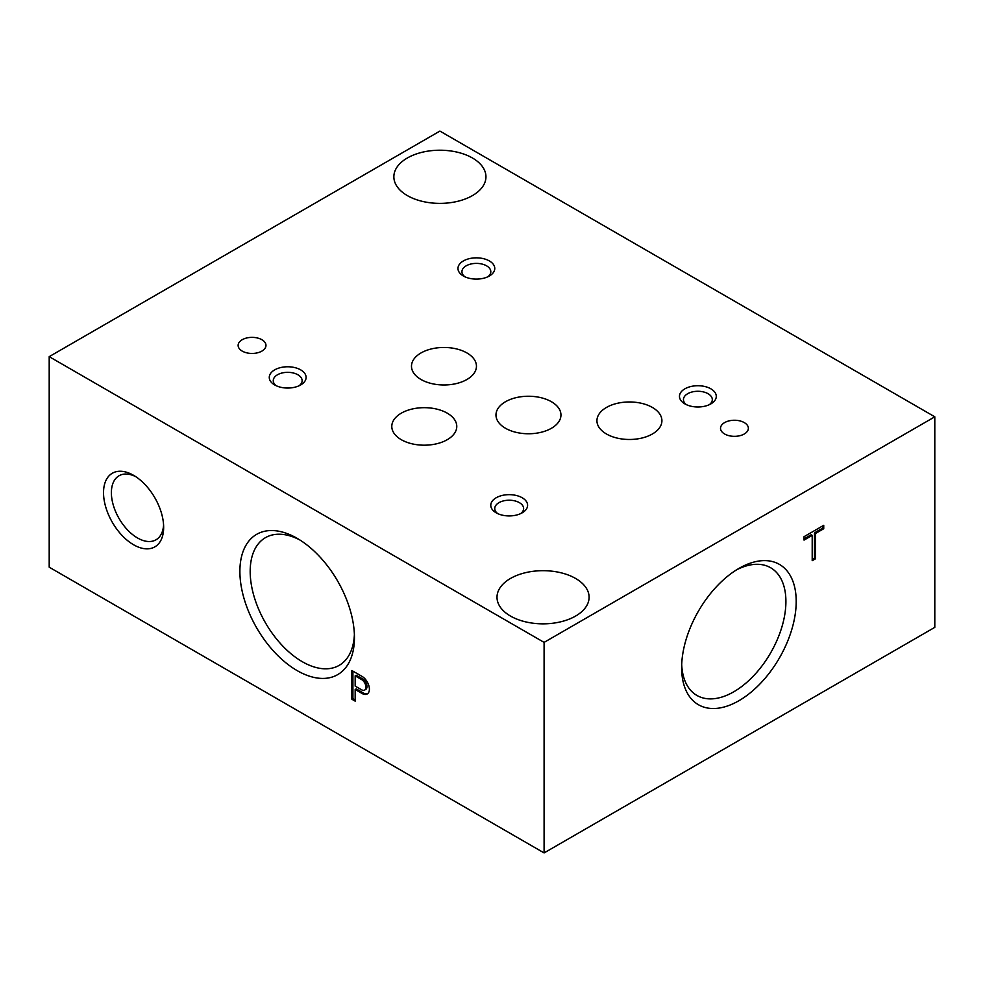 <?xml version="1.0" encoding="UTF-8"?>
<svg xmlns="http://www.w3.org/2000/svg" width="984" height="984" viewBox="0 0 984 984"><rect width="100%" height="100%" fill="white"/><g stroke="black" fill="none" stroke-linecap="round" stroke-linejoin="round"><path stroke-width="1.48" d="M401.3 439.7A32.484 18.758 0 0 0 436.712 443.759A32.484 18.758 0 0 0 456.773 426.429A32.484 18.758 0 0 0 424.276 407.671A32.484 18.758 0 0 0 391.792 426.429A32.484 18.758 0 0 0 401.3 439.7M133.59 544.767A42.521 24.551 -120 0 0 163.651 527.399A42.521 24.551 -120 0 0 133.59 475.333A42.521 24.551 -120 0 0 103.529 492.689A42.521 24.551 -120 0 0 133.59 544.767M135.62 476.588A36.962 21.341 -120 0 0 119.445 475.543A36.962 21.341 -120 0 0 113.258 505.013A36.962 21.341 -120 0 0 137.514 537.965A36.962 21.341 -120 0 0 156.407 539.552A36.962 21.341 -120 0 0 163.59 525.013M736.29 570.007A73.726 42.57 -60 0 1 769.82 567.288A73.726 42.57 -60 0 1 782.157 626.082A73.726 42.57 -60 0 1 733.781 691.789A73.726 42.57 -60 0 1 696.106 694.95A73.726 42.57 -60 0 1 681.703 664.557M738.923 700.706A81.008 46.765 -60 0 1 681.641 667.632A81.008 46.765 -60 0 1 738.923 568.42A81.008 46.765 -60 0 1 796.204 601.495A81.008 46.765 -60 0 1 738.923 700.706M354.388 634.483A73.726 42.57 60 0 1 339.984 664.876A73.726 42.57 60 0 1 265.446 622.798A73.726 42.57 60 0 1 266.27 537.215A73.726 42.57 60 0 1 299.8 539.933M49.2 356.651L49.2 567.19L544.091 852.919L544.091 642.38L49.2 356.651L439.909 131.081L934.8 416.81L544.091 642.38M364.646 690.055L365.679 689.452A6.298 3.641 -120 0 0 366.749 684.741A6.298 3.641 -120 0 0 363.059 679.194L356.22 675.245L355.175 675.848L355.175 686.094L361.497 689.747A6.298 3.641 -120 0 0 364.646 690.055A6.298 3.641 -120 0 0 365.704 685.344A6.298 3.641 -120 0 0 362.014 679.796L355.175 675.848M352.912 671.137L352.912 698.628L351.866 699.23L355.175 701.137L355.175 689.501L356.22 688.898L363.748 693.216A10.467 6.039 -120 0 0 367.721 693.622M352.912 698.628L355.175 699.931M363.059 679.194L362.014 679.796M355.175 689.501L362.702 693.818A10.467 6.039 -120 0 0 367.229 693.966A10.467 6.039 -120 0 0 368.889 685.799A10.467 6.039 -120 0 0 362.321 676.561L351.866 670.534L351.866 699.23M363.748 693.216L362.702 693.818M812.206 559.466L814.469 558.162L814.469 532.873L822.686 528.125L822.686 525.923M804.039 538.888L811.173 534.779L812.206 535.382L812.206 560.671L815.515 558.764L815.515 533.476L823.731 528.728L823.731 525.321L804.039 536.686L804.039 540.093L812.206 535.382M822.686 528.125L823.731 528.728M814.469 532.873L815.515 533.476M814.469 558.162L815.515 558.764M575.615 578.469A46.051 26.58 180 0 1 589.096 597.263A46.051 26.58 180 0 1 543.057 623.844A46.051 26.58 180 0 1 497.006 597.263A46.051 26.58 180 0 1 525.431 572.7A46.051 26.58 180 0 1 575.615 578.469M472.468 158.006A46.051 26.58 180 0 1 485.948 176.8A46.051 26.58 180 0 1 439.909 203.38A46.051 26.58 180 0 1 393.858 176.8A46.051 26.58 180 0 1 422.284 152.237A46.051 26.58 180 0 1 472.468 158.006M684.852 403.871A18.413 10.639 0 0 0 710.903 403.871A18.413 10.639 0 0 0 710.903 388.84A18.413 10.639 0 0 0 684.852 388.84A18.413 10.639 0 0 0 684.852 403.871L684.852 403.871M709.316 404.695A14.428 8.327 0 0 0 712.305 399.615A14.428 8.327 0 0 0 697.877 391.275A14.428 8.327 0 0 0 683.449 399.615A14.428 8.327 0 0 0 686.438 404.695M463.353 275.987A18.413 10.639 0 0 0 489.392 275.987A18.413 10.639 0 0 0 489.392 260.957A18.413 10.639 0 0 0 463.353 260.957A18.413 10.639 0 0 0 463.353 275.987L463.353 275.987M487.818 276.799A14.428 8.327 0 0 0 490.807 271.732A14.428 8.327 0 0 0 476.367 263.392A14.428 8.327 0 0 0 461.939 271.732A14.428 8.327 0 0 0 464.928 276.799M274.659 384.928A18.413 10.639 0 0 0 300.71 384.928A18.413 10.639 0 0 0 300.71 369.886A18.413 10.639 0 0 0 274.659 369.886A18.413 10.639 0 0 0 274.659 384.928L274.659 384.928M299.124 385.74A14.428 8.327 0 0 0 302.125 380.66A14.428 8.327 0 0 0 287.685 372.333A14.428 8.327 0 0 0 273.257 380.66A14.428 8.327 0 0 0 276.246 385.74M496.17 512.812A18.413 10.639 0 0 0 522.209 512.812A18.413 10.639 0 0 0 522.209 497.769A18.413 10.639 0 0 0 496.17 497.769A18.413 10.639 0 0 0 496.17 512.812L496.17 512.812M520.634 513.623A14.428 8.327 0 0 0 523.623 508.543A14.428 8.327 0 0 0 509.195 500.216A14.428 8.327 0 0 0 494.755 508.543A14.428 8.327 0 0 0 497.744 513.623M724.605 433.981A13.924 8.044 0 0 0 739.771 435.728A13.924 8.044 0 0 0 748.369 428.298A13.924 8.044 0 0 0 734.445 420.254A13.924 8.044 0 0 0 720.522 428.298A13.924 8.044 0 0 0 724.605 433.981M242.212 351.091A13.924 8.044 0 0 0 257.377 352.838A13.924 8.044 0 0 0 265.975 345.409A13.924 8.044 0 0 0 252.052 337.364A13.924 8.044 0 0 0 238.128 345.409A13.924 8.044 0 0 0 242.212 351.091M420.992 379.48A32.484 18.758 0 0 0 456.404 383.551A32.484 18.758 0 0 0 476.453 366.22A32.484 18.758 0 0 0 443.969 347.463A32.484 18.758 0 0 0 411.484 366.22A32.484 18.758 0 0 0 420.992 379.48M505.493 428.261A32.484 18.758 0 0 0 540.905 432.333A32.484 18.758 0 0 0 560.954 415.002A32.484 18.758 0 0 0 528.469 396.244A32.484 18.758 0 0 0 495.973 415.002A32.484 18.758 0 0 0 505.493 428.261M606.452 433.981A32.484 18.758 0 0 0 641.863 438.052A32.484 18.758 0 0 0 661.912 420.721A32.484 18.758 0 0 0 629.428 401.964A32.484 18.758 0 0 0 596.931 420.721A32.484 18.758 0 0 0 606.452 433.981M297.168 538.346L297.168 538.346A81.008 46.765 60 0 1 354.449 637.558A81.008 46.765 60 0 1 297.168 670.621A81.008 46.765 60 0 1 239.887 571.421A81.008 46.765 60 0 1 297.168 538.346M544.091 852.919L934.8 627.349L934.8 416.81"/></g></svg>
